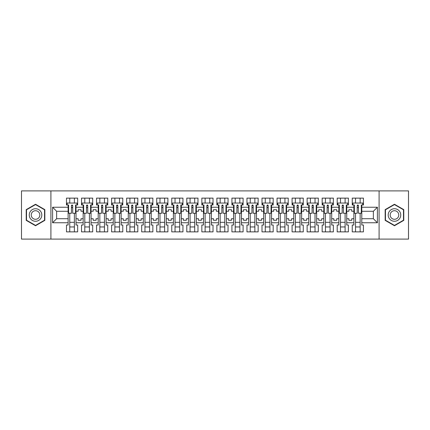 <?xml version="1.0" encoding="UTF-8"?>
<svg xmlns="http://www.w3.org/2000/svg" width="430" height="430" viewBox="0 0 430 430"><rect width="100%" height="100%" fill="white"/><g stroke="black" fill="none" stroke-linecap="round" stroke-linejoin="round"><path stroke-width="0.64" d="M379.093 190.899L21.5 190.899L21.5 239.101L408.5 239.101L408.5 190.899L379.093 190.899L379.093 239.101M346.747 218.714L348.87 218.714L348.87 220.305L351.762 220.305L351.762 218.714L353.885 218.714L353.885 211.286L351.762 211.286L351.762 209.695L348.87 209.695L348.87 211.286L346.747 211.286L346.747 222.761L353.885 222.761L353.885 225.024L352.245 225.024L352.245 231.872L363.425 231.872L363.425 225.024L361.786 225.024L361.786 218.714L373.358 218.714L373.358 211.286L361.786 211.286L361.786 218.714M331.707 218.714L333.831 218.714L333.831 220.305L336.722 220.305L336.722 218.714L338.84 218.714L338.84 211.286L336.722 211.286L336.722 209.695L333.831 209.695L333.831 211.286L331.707 211.286L331.707 222.761L338.84 222.761L338.84 225.024L337.201 225.024L337.201 231.872L348.386 231.872L348.386 225.024L346.747 225.024L346.747 222.761M316.668 218.714L318.786 218.714L318.786 220.305L321.683 220.305L321.683 218.714L323.801 218.714L323.801 211.286L321.683 211.286L321.683 209.695L318.786 209.695L318.786 211.286L316.668 211.286L316.668 222.761L323.801 222.761L323.801 225.024L322.161 225.024L322.161 231.872L333.347 231.872L333.347 225.024L331.707 225.024L331.707 222.761M301.629 218.714L303.747 218.714L303.747 220.305L306.638 220.305L306.638 218.714L308.762 218.714L308.762 211.286L306.638 211.286L306.638 209.695L303.747 209.695L303.747 211.286L301.629 211.286L301.629 222.761L308.762 222.761L308.762 225.024L307.122 225.024L307.122 231.872L318.308 231.872L318.308 225.024L316.668 225.024L316.668 222.761M286.584 218.714L288.707 218.714L288.707 220.305L291.599 220.305L291.599 218.714L293.722 218.714L293.722 211.286L291.599 211.286L291.599 209.695L288.707 209.695L288.707 211.286L286.584 211.286L286.584 222.761L293.722 222.761L293.722 225.024L292.083 225.024L292.083 231.872L303.268 231.872L303.268 225.024L301.629 225.024L301.629 222.761M271.545 218.714L273.668 218.714L273.668 220.305L276.56 220.305L276.56 218.714L278.683 218.714L278.683 211.286L276.56 211.286L276.56 209.695L273.668 209.695L273.668 211.286L271.545 211.286L271.545 222.761L278.683 222.761L278.683 225.024L277.044 225.024L277.044 231.872L288.224 231.872L288.224 225.024L286.584 225.024L286.584 222.761M256.506 218.714L258.629 218.714L258.629 220.305L261.521 220.305L261.521 218.714L263.638 218.714L263.638 211.286L261.521 211.286L261.521 209.695L258.629 209.695L258.629 211.286L256.506 211.286L256.506 222.761L263.638 222.761L263.638 225.024L261.999 225.024L261.999 231.872L273.184 231.872L273.184 225.024L271.545 225.024L271.545 222.761M241.466 218.714L243.584 218.714L243.584 220.305L246.481 220.305L246.481 218.714L248.599 218.714L248.599 211.286L246.481 211.286L246.481 209.695L243.584 209.695L243.584 211.286L241.466 211.286L241.466 222.761L248.599 222.761L248.599 225.024L246.96 225.024L246.96 231.872L258.145 231.872L258.145 225.024L256.506 225.024L256.506 222.761M226.427 218.714L228.545 218.714L228.545 220.305L231.437 220.305L231.437 218.714L233.56 218.714L233.56 211.286L231.437 211.286L231.437 209.695L228.545 209.695L228.545 211.286L226.427 211.286L226.427 222.761L233.56 222.761L233.56 225.024L231.921 225.024L231.921 231.872L243.106 231.872L243.106 225.024L241.466 225.024L241.466 222.761M211.383 218.714L213.506 218.714L213.506 220.305L216.398 220.305L216.398 218.714L218.521 218.714L218.521 211.286L216.398 211.286L216.398 209.695L213.506 209.695L213.506 211.286L211.383 211.286L211.383 222.761L218.521 222.761L218.521 225.024L216.881 225.024L216.881 231.872L228.061 231.872L228.061 225.024L226.427 225.024L226.427 222.761M196.343 218.714L198.466 218.714L198.466 220.305L201.358 220.305L201.358 218.714L203.481 218.714L203.481 211.286L201.358 211.286L201.358 209.695L198.466 209.695L198.466 211.286L196.343 211.286L196.343 222.761L203.481 222.761L203.481 225.024L201.842 225.024L201.842 231.872L213.022 231.872L213.022 225.024L211.383 225.024L211.383 222.761M181.304 218.714L183.427 218.714L183.427 220.305L186.319 220.305L186.319 218.714L188.437 218.714L188.437 211.286L186.319 211.286L186.319 209.695L183.427 209.695L183.427 211.286L181.304 211.286L181.304 222.761L188.437 222.761L188.437 225.024L186.797 225.024L186.797 231.872L197.983 231.872L197.983 225.024L196.343 225.024L196.343 222.761M166.265 218.714L168.383 218.714L168.383 220.305L171.274 220.305L171.274 218.714L173.398 218.714L173.398 211.286L171.274 211.286L171.274 209.695L168.383 209.695L168.383 211.286L166.265 211.286L166.265 222.761L173.398 222.761L173.398 225.024L171.758 225.024L171.758 231.872L182.944 231.872L182.944 225.024L181.304 225.024L181.304 222.761M151.226 218.714L153.343 218.714L153.343 220.305L156.235 220.305L156.235 218.714L158.358 218.714L158.358 211.286L156.235 211.286L156.235 209.695L153.343 209.695L153.343 211.286L151.226 211.286L151.226 222.761L158.358 222.761L158.358 225.024L156.719 225.024L156.719 231.872L167.904 231.872L167.904 225.024L166.265 225.024L166.265 222.761M136.181 218.714L138.304 218.714L138.304 220.305L141.196 220.305L141.196 218.714L143.319 218.714L143.319 211.286L141.196 211.286L141.196 209.695L138.304 209.695L138.304 211.286L136.181 211.286L136.181 222.761L143.319 222.761L143.319 225.024L141.68 225.024L141.68 231.872L152.86 231.872L152.86 225.024L151.226 225.024L151.226 222.761M121.142 218.714L123.265 218.714L123.265 220.305L126.157 220.305L126.157 218.714L128.274 218.714L128.274 211.286L126.157 211.286L126.157 209.695L123.265 209.695L123.265 211.286L121.142 211.286L121.142 222.761L128.274 222.761L128.274 225.024L126.64 225.024L126.64 231.872L137.82 231.872L137.82 225.024L136.181 225.024L136.181 222.761M106.102 218.714L108.226 218.714L108.226 220.305L111.117 220.305L111.117 218.714L113.235 218.714L113.235 211.286L111.117 211.286L111.117 209.695L108.226 209.695L108.226 211.286L106.102 211.286L106.102 222.761L113.235 222.761L113.235 225.024L111.596 225.024L111.596 231.872L122.781 231.872L122.781 225.024L121.142 225.024L121.142 222.761M91.063 218.714L93.181 218.714L93.181 220.305L96.073 220.305L96.073 218.714L98.196 218.714L98.196 211.286L96.073 211.286L96.073 209.695L93.181 209.695L93.181 211.286L91.063 211.286L91.063 222.761L98.196 222.761L98.196 225.024L96.556 225.024L96.556 231.872L107.742 231.872L107.742 225.024L106.102 225.024L106.102 222.761M76.019 218.714L78.142 218.714L78.142 220.305L81.033 220.305L81.033 218.714L83.157 218.714L83.157 211.286L81.033 211.286L81.033 209.695L78.142 209.695L78.142 211.286L76.019 211.286L76.019 222.761L83.157 222.761L83.157 225.024L81.517 225.024L81.517 231.872L92.703 231.872L92.703 225.024L91.063 225.024L91.063 222.761M50.907 239.101L50.907 190.899M91.063 211.286L91.063 207.238L98.196 207.238L98.196 211.286M106.102 211.286L106.102 204.976L107.742 204.976L107.742 198.128L96.556 198.128L96.556 204.976L98.196 204.976L98.196 207.238M106.102 207.238L113.235 207.238L113.235 211.286M121.142 211.286L121.142 204.976L122.781 204.976L122.781 198.128L111.596 198.128L111.596 204.976L113.235 204.976L113.235 207.238M121.142 207.238L128.274 207.238L128.274 211.286M136.181 211.286L136.181 204.976L137.82 204.976L137.82 198.128L126.64 198.128L126.64 204.976L128.274 204.976L128.274 207.238M136.181 207.238L143.319 207.238L143.319 211.286M151.226 211.286L151.226 204.976L152.86 204.976L152.86 198.128L141.68 198.128L141.68 204.976L143.319 204.976L143.319 207.238M151.226 207.238L158.358 207.238L158.358 211.286M166.265 211.286L166.265 204.976L167.904 204.976L167.904 198.128L156.719 198.128L156.719 204.976L158.358 204.976L158.358 207.238M166.265 207.238L173.398 207.238L173.398 211.286M181.304 211.286L181.304 204.976L182.944 204.976L182.944 198.128L171.758 198.128L171.758 204.976L173.398 204.976L173.398 207.238M181.304 207.238L188.437 207.238L188.437 211.286M196.343 211.286L196.343 204.976L197.983 204.976L197.983 198.128L186.797 198.128L186.797 204.976L188.437 204.976L188.437 207.238M196.343 207.238L203.481 207.238L203.481 211.286M211.383 211.286L211.383 204.976L213.022 204.976L213.022 198.128L201.842 198.128L201.842 204.976L203.481 204.976L203.481 207.238M211.383 207.238L218.521 207.238L218.521 211.286M226.427 211.286L226.427 204.976L228.061 204.976L228.061 198.128L216.881 198.128L216.881 204.976L218.521 204.976L218.521 207.238M226.427 207.238L233.56 207.238L233.56 211.286M241.466 211.286L241.466 204.976L243.106 204.976L243.106 198.128L231.921 198.128L231.921 204.976L233.56 204.976L233.56 207.238M241.466 207.238L248.599 207.238L248.599 211.286M256.506 211.286L256.506 204.976L258.145 204.976L258.145 198.128L246.96 198.128L246.96 204.976L248.599 204.976L248.599 207.238M256.506 207.238L263.638 207.238L263.638 211.286M271.545 211.286L271.545 204.976L273.184 204.976L273.184 198.128L261.999 198.128L261.999 204.976L263.638 204.976L263.638 207.238M271.545 207.238L278.683 207.238L278.683 211.286M286.584 211.286L286.584 204.976L288.224 204.976L288.224 198.128L277.044 198.128L277.044 204.976L278.683 204.976L278.683 207.238M286.584 207.238L293.722 207.238L293.722 211.286M301.629 211.286L301.629 204.976L303.268 204.976L303.268 198.128L292.083 198.128L292.083 204.976L293.722 204.976L293.722 207.238M301.629 207.238L308.762 207.238L308.762 211.286M316.668 211.286L316.668 204.976L318.308 204.976L318.308 198.128L307.122 198.128L307.122 204.976L308.762 204.976L308.762 207.238M316.668 207.238L323.801 207.238L323.801 211.286M331.707 211.286L331.707 204.976L333.347 204.976L333.347 198.128L322.161 198.128L322.161 204.976L323.801 204.976L323.801 207.238M331.707 207.238L338.84 207.238L338.84 211.286M346.747 211.286L346.747 204.976L348.386 204.976L348.386 198.128L337.201 198.128L337.201 204.976L338.84 204.976L338.84 207.238M346.747 207.238L353.885 207.238L353.885 211.286M361.786 211.286L361.786 204.976L363.425 204.976L363.425 198.128L352.245 198.128L352.245 204.976L353.885 204.976L353.885 207.238M361.786 207.238L377.406 207.238L377.406 222.761L361.786 222.761M68.117 218.714L68.117 211.286L56.642 211.286L56.642 218.714L68.117 218.714L68.117 225.024L66.478 225.024L66.478 231.872L77.658 231.872L77.658 225.024L76.019 225.024L76.019 222.761M68.117 222.761L52.594 222.761L52.594 207.238L68.117 207.238L68.117 211.286M76.019 211.286L76.019 204.976L77.658 204.976L77.658 198.128L66.478 198.128L66.478 204.976L68.117 204.976L68.117 207.238M76.019 207.238L83.157 207.238L83.157 211.286M91.063 207.238L91.063 204.976L92.703 204.976L92.703 198.128L81.517 198.128L81.517 204.976L83.157 204.976L83.157 207.238M353.885 218.714L353.885 222.761M338.84 218.714L338.84 222.761M323.801 218.714L323.801 222.761M308.762 218.714L308.762 222.761M293.722 218.714L293.722 222.761M278.683 218.714L278.683 222.761M263.638 218.714L263.638 222.761M248.599 218.714L248.599 222.761M233.56 218.714L233.56 222.761M218.521 218.714L218.521 222.761M203.481 218.714L203.481 222.761M188.437 218.714L188.437 222.761M173.398 218.714L173.398 222.761M158.358 218.714L158.358 222.761M143.319 218.714L143.319 222.761M128.274 218.714L128.274 222.761M113.235 218.714L113.235 222.761M98.196 218.714L98.196 222.761M83.157 218.714L83.157 222.761M56.642 218.714L52.594 222.761M52.594 207.238L56.642 211.286M373.358 218.714L377.406 222.761M377.406 207.238L373.358 211.286M71.439 207.674L72.697 207.674M69.757 222.326L74.385 222.326M69.757 226.954L74.385 226.954M69.757 198.128L69.757 203.046L74.385 203.046L74.385 198.128M69.757 231.872L69.757 213.264M74.385 231.872L74.385 213.264M86.484 207.674L87.736 207.674M84.796 222.326L89.424 222.326M84.796 226.954L89.424 226.954M84.796 198.128L84.796 203.046L89.424 203.046L89.424 198.128M84.796 231.872L84.796 213.264M89.424 231.872L89.424 213.264M101.523 207.674L102.775 207.674M99.835 222.326L104.463 222.326M99.835 226.954L104.463 226.954M99.835 198.128L99.835 203.046L104.463 203.046L104.463 198.128M99.835 231.872L99.835 213.264M104.463 231.872L104.463 213.264M116.562 207.674L117.815 207.674M114.874 222.326L119.502 222.326M114.874 226.954L119.502 226.954M114.874 198.128L114.874 203.046L119.502 203.046L119.502 198.128M114.874 231.872L114.874 213.264M119.502 231.872L119.502 213.264M131.601 207.674L132.854 207.674M129.914 222.326L134.542 222.326M129.914 226.954L134.542 226.954M129.914 198.128L129.914 203.046L134.542 203.046L134.542 198.128M129.914 231.872L129.914 213.264M134.542 231.872L134.542 213.264M146.646 207.674L147.899 207.674M144.958 222.326L149.586 222.326M144.958 226.954L149.586 226.954M144.958 198.128L144.958 203.046L149.586 203.046L149.586 198.128M144.958 231.872L144.958 213.264M149.586 231.872L149.586 213.264M161.685 207.674L162.938 207.674M159.998 222.326L164.625 222.326M159.998 226.954L164.625 226.954M159.998 198.128L159.998 203.046L164.625 203.046L164.625 198.128M159.998 231.872L159.998 213.264M164.625 231.872L164.625 213.264M176.725 207.674L177.977 207.674M175.037 222.326L179.665 222.326M175.037 226.954L179.665 226.954M175.037 198.128L175.037 203.046L179.665 203.046L179.665 198.128M175.037 231.872L175.037 213.264M179.665 231.872L179.665 213.264M191.764 207.674L193.016 207.674M190.076 222.326L194.704 222.326M190.076 226.954L194.704 226.954M190.076 198.128L190.076 203.046L194.704 203.046L194.704 198.128M190.076 231.872L190.076 213.264M194.704 231.872L194.704 213.264M206.803 207.674L208.061 207.674M205.115 222.326L209.743 222.326M205.115 226.954L209.743 226.954M205.115 198.128L205.115 203.046L209.743 203.046L209.743 198.128M205.115 231.872L205.115 213.264M209.743 231.872L209.743 213.264M221.848 207.674L223.1 207.674M220.16 222.326L224.788 222.326M220.16 226.954L224.788 226.954M220.16 198.128L220.16 203.046L224.788 203.046L224.788 198.128M220.16 231.872L220.16 213.264M224.788 231.872L224.788 213.264M236.887 207.674L238.139 207.674M235.199 222.326L239.827 222.326M235.199 226.954L239.827 226.954M235.199 198.128L235.199 203.046L239.827 203.046L239.827 198.128M235.199 231.872L235.199 213.264M239.827 231.872L239.827 213.264M251.926 207.674L253.179 207.674M250.238 222.326L254.866 222.326M250.238 226.954L254.866 226.954M250.238 198.128L250.238 203.046L254.866 203.046L254.866 198.128M250.238 231.872L250.238 213.264M254.866 231.872L254.866 213.264M266.966 207.674L268.218 207.674M265.278 222.326L269.906 222.326M265.278 226.954L269.906 226.954M265.278 198.128L265.278 203.046L269.906 203.046L269.906 198.128M265.278 231.872L265.278 213.264M269.906 231.872L269.906 213.264M282.005 207.674L283.262 207.674M280.317 222.326L284.945 222.326M280.317 226.954L284.945 226.954M280.317 198.128L280.317 203.046L284.945 203.046L284.945 198.128M280.317 231.872L280.317 213.264M284.945 231.872L284.945 213.264M297.049 207.674L298.302 207.674M295.362 222.326L299.989 222.326M295.362 226.954L299.989 226.954M295.362 198.128L295.362 203.046L299.989 203.046L299.989 198.128M295.362 231.872L295.362 213.264M299.989 231.872L299.989 213.264M312.089 207.674L313.341 207.674M310.401 222.326L315.029 222.326M310.401 226.954L315.029 226.954M310.401 198.128L310.401 203.046L315.029 203.046L315.029 198.128M310.401 231.872L310.401 213.264M315.029 231.872L315.029 213.264M327.128 207.674L328.38 207.674M325.44 222.326L330.068 222.326M325.44 226.954L330.068 226.954M325.44 198.128L325.44 203.046L330.068 203.046L330.068 198.128M325.44 231.872L325.44 213.264M330.068 231.872L330.068 213.264M342.167 207.674L343.419 207.674M340.479 222.326L345.107 222.326M340.479 226.954L345.107 226.954M340.479 198.128L340.479 203.046L345.107 203.046L345.107 198.128M340.479 231.872L340.479 213.264M345.107 231.872L345.107 213.264M357.206 207.674L358.464 207.674M355.519 222.326L360.146 222.326M355.519 226.954L360.146 226.954M355.519 198.128L355.519 203.046L360.146 203.046L360.146 198.128M355.519 231.872L355.519 213.264M360.146 231.872L360.146 213.264M44.833 209.63L35.529 204.255L26.225 209.63L26.225 220.37L35.529 225.745L44.833 220.37L44.833 209.63M385.167 209.63L385.167 220.37L394.471 225.745L403.775 220.37L403.775 209.63L394.471 204.255L385.167 209.63M71.439 207.529L72.697 207.529M68.117 204.976L68.596 204.976L68.596 213.264L71.439 213.264L71.439 205.599C71.858 204.793 72.278 204.793 72.697 205.599L72.697 213.264L75.54 213.264L75.54 204.976L76.019 204.976M72.697 205.626L71.439 205.626M76.986 204.976L76.986 203.046L67.15 203.046L67.15 204.976M30.1 211.866A6.267 6.267 0 0 0 32.395 220.429A6.267 6.267 0 0 0 40.958 218.134A6.267 6.267 0 0 0 38.662 209.571A6.267 6.267 0 0 0 30.1 211.866M31.815 212.855A4.289 4.289 0 0 0 33.384 218.714A4.289 4.289 0 0 0 39.243 217.145A4.289 4.289 0 0 0 37.673 211.286A4.289 4.289 0 0 0 31.815 212.855M44.543 209.797L44.543 220.203L35.529 225.411L26.515 220.203L26.515 209.797L35.529 204.589L44.543 209.797M389.042 211.866A6.267 6.267 0 0 0 391.338 220.429A6.267 6.267 0 0 0 399.9 218.134A6.267 6.267 0 0 0 397.605 209.571A6.267 6.267 0 0 0 389.042 211.866M390.757 212.855A4.289 4.289 0 0 0 392.327 218.714A4.289 4.289 0 0 0 398.185 217.145A4.289 4.289 0 0 0 396.616 211.286A4.289 4.289 0 0 0 390.757 212.855M403.485 209.797L403.485 220.203L394.471 225.411L385.457 220.203L385.457 209.797L394.471 204.589L403.485 209.797M86.484 207.529L87.736 207.529M83.157 204.976L83.64 204.976L83.64 213.264L86.484 213.264L86.484 205.599C86.898 204.793 87.317 204.793 87.736 205.599L87.736 213.264L90.579 213.264L90.579 204.976L91.063 204.976M87.736 205.626L86.484 205.626M92.025 204.976L92.025 203.046L82.189 203.046L82.189 204.976M101.523 207.529L102.775 207.529M98.196 204.976L98.68 204.976L98.68 213.264L101.523 213.264L101.523 205.599C101.942 204.793 102.356 204.793 102.775 205.599L102.775 213.264L105.619 213.264L105.619 204.976L106.102 204.976M102.775 205.626L101.523 205.626M107.065 204.976L107.065 203.046L97.234 203.046L97.234 204.976M116.562 207.529L117.815 207.529M113.235 204.976L113.719 204.976L113.719 213.264L116.562 213.264L116.562 205.599C116.981 204.793 117.395 204.793 117.815 205.599L117.815 213.264L120.658 213.264L120.658 204.976L121.142 204.976M117.815 205.626L116.562 205.626M122.104 204.976L122.104 203.046L112.273 203.046L112.273 204.976M131.601 207.529L132.854 207.529M128.274 204.976L128.758 204.976L128.758 213.264L131.601 213.264L131.601 205.599C132.021 204.793 132.44 204.793 132.854 205.599L132.854 213.264L135.703 213.264L135.703 204.976L136.181 204.976M132.854 205.626L131.601 205.626M137.148 204.976L137.148 203.046L127.312 203.046L127.312 204.976M146.646 207.529L147.899 207.529M147.899 205.551L147.899 213.264L150.742 213.264L150.742 204.976L151.226 204.976M147.899 205.626L146.646 205.626M147.899 205.599C147.479 204.793 147.06 204.793 146.646 205.599L146.646 213.264L143.797 213.264L143.797 204.976L143.319 204.976M152.188 204.976L152.188 203.046L142.351 203.046L142.351 204.976M161.685 207.529L162.938 207.529M162.938 205.551L162.938 213.264L165.781 213.264L165.781 204.976L166.265 204.976M162.938 205.626L161.685 205.626M162.938 205.599C162.518 204.793 162.099 204.793 161.685 205.599L161.685 213.264L158.842 213.264L158.842 204.976L158.358 204.976M167.227 204.976L167.227 203.046L157.396 203.046L157.396 204.976M176.725 207.529L177.977 207.529M177.977 205.551L177.977 213.264L180.82 213.264L180.82 204.976L181.304 204.976M177.977 205.626L176.725 205.626M177.977 205.599C177.558 204.793 177.144 204.793 176.725 205.599L176.725 213.264L173.881 213.264L173.881 204.976L173.398 204.976M182.266 204.976L182.266 203.046L172.435 203.046L172.435 204.976M191.764 207.529L193.016 207.529M193.016 205.551L193.016 213.264L195.86 213.264L195.86 204.976L196.343 204.976M193.016 205.626L191.764 205.626M193.016 205.599C192.602 204.793 192.183 204.793 191.764 205.599L191.764 213.264L188.921 213.264L188.921 204.976L188.437 204.976M197.311 204.976L197.311 203.046L187.475 203.046L187.475 204.976M206.803 207.529L208.061 207.529M208.061 205.551L208.061 213.264L210.904 213.264L210.904 204.976L211.383 204.976M208.061 205.626L206.803 205.626M208.061 205.599C207.642 204.793 207.222 204.793 206.803 205.599L206.803 213.264L203.96 213.264L203.96 204.976L203.481 204.976M212.35 204.976L212.35 203.046L202.514 203.046L202.514 204.976M221.848 207.529L223.1 207.529M223.1 205.551L223.1 213.264L225.944 213.264L225.944 204.976L226.427 204.976M223.1 205.626L221.848 205.626M223.1 205.599C222.681 204.793 222.262 204.793 221.848 205.599L221.848 213.264L218.999 213.264L218.999 204.976L218.521 204.976M227.389 204.976L227.389 203.046L217.553 203.046L217.553 204.976M236.887 207.529L238.139 207.529M238.139 205.551L238.139 213.264L240.983 213.264L240.983 204.976L241.466 204.976M238.139 205.626L236.887 205.626M238.139 205.599C237.72 204.793 237.301 204.793 236.887 205.599L236.887 213.264L234.044 213.264L234.044 204.976L233.56 204.976M242.429 204.976L242.429 203.046L232.598 203.046L232.598 204.976M251.926 207.529L253.179 207.529M253.179 205.551L253.179 213.264L256.022 213.264L256.022 204.976L256.506 204.976M253.179 205.626L251.926 205.626M253.179 205.599C252.759 204.793 252.345 204.793 251.926 205.599L251.926 213.264L249.083 213.264L249.083 204.976L248.599 204.976M257.468 204.976L257.468 203.046L247.637 203.046L247.637 204.976M266.966 207.529L268.218 207.529M263.638 204.976L264.122 204.976L264.122 213.264L266.966 213.264L266.966 205.599C267.385 204.793 267.804 204.793 268.218 205.599L268.218 213.264L271.061 213.264L271.061 204.976L271.545 204.976M268.218 205.626L266.966 205.626M272.512 204.976L272.512 203.046L262.676 203.046L262.676 204.976M282.005 207.529L283.262 207.529M278.683 204.976L279.161 204.976L279.161 213.264L282.005 213.264L282.005 205.599C282.424 204.793 282.843 204.793 283.262 205.599L283.262 213.264L286.106 213.264L286.106 204.976L286.584 204.976M283.262 205.626L282.005 205.626M287.552 204.976L287.552 203.046L277.715 203.046L277.715 204.976M297.049 207.529L298.302 207.529M293.722 204.976L294.201 204.976L294.201 213.264L297.049 213.264L297.049 205.599C297.463 204.793 297.882 204.793 298.302 205.599L298.302 213.264L301.145 213.264L301.145 204.976L301.629 204.976M298.302 205.626L297.049 205.626M302.591 204.976L302.591 203.046L292.755 203.046L292.755 204.976M312.089 207.529L313.341 207.529M308.762 204.976L309.245 204.976L309.245 213.264L312.089 213.264L312.089 205.599C312.502 204.793 312.922 204.793 313.341 205.599L313.341 213.264L316.184 213.264L316.184 204.976L316.668 204.976M313.341 205.626L312.089 205.626M317.63 204.976L317.63 203.046L307.799 203.046L307.799 204.976M327.128 207.529L328.38 207.529M323.801 204.976L324.285 204.976L324.285 213.264L327.128 213.264L327.128 205.599C327.547 204.793 327.961 204.793 328.38 205.599L328.38 213.264L331.224 213.264L331.224 204.976L331.707 204.976M328.38 205.626L327.128 205.626M332.669 204.976L332.669 203.046L322.839 203.046L322.839 204.976M342.167 207.529L343.419 207.529M338.84 204.976L339.324 204.976L339.324 213.264L342.167 213.264L342.167 205.599C342.586 204.793 343.006 204.793 343.419 205.599L343.419 213.264L346.268 213.264L346.268 204.976L346.747 204.976M343.419 205.626L342.167 205.626M347.714 204.976L347.714 203.046L337.878 203.046L337.878 204.976M357.206 207.529L358.464 207.529M353.885 204.976L354.363 204.976L354.363 213.264L357.206 213.264L357.206 205.599C357.626 204.793 358.045 204.793 358.464 205.599L358.464 213.264L361.308 213.264L361.308 204.976L361.786 204.976M358.464 205.626L357.206 205.626M362.753 204.976L362.753 203.046L352.917 203.046L352.917 204.976"/></g></svg>
